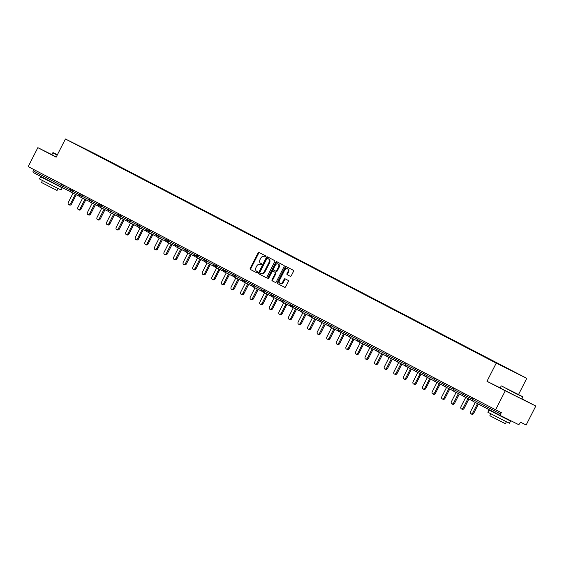 <?xml version="1.0" encoding="UTF-8"?>
<svg xmlns="http://www.w3.org/2000/svg" width="564" height="564" viewBox="0 0 564 564"><rect width="100%" height="100%" fill="white"/><g stroke="black" fill="none" stroke-linecap="round" stroke-linejoin="round"><path stroke-width="0.85" d="M265.573 256.62A0.67 0.472 -63.5 0 0 265.454 255.802L259.052 252.475A0.952 0.677 -63.5 0 0 258.016 253.01L250.219 268.309A0.952 0.677 -63.5 0 0 250.388 269.472L256.789 272.8A0.67 0.472 -63.5 0 0 257.396 271.608L256.571 271.178A3.053 2.171 -63.5 0 1 256.028 267.456L256.676 266.18A3.053 2.171 -63.5 0 1 259.969 264.453A3.053 2.171 -63.5 0 1 259.99 264.467L260.822 264.897A0.67 0.472 -63.5 0 0 261.428 263.705L260.596 263.275A3.053 2.171 -63.5 0 1 260.053 259.553L260.702 258.277A3.053 2.171 -63.5 0 1 263.994 256.549A3.053 2.171 -63.5 0 1 264.015 256.564L264.847 256.994A0.67 0.472 -63.5 0 0 265.573 256.62M290.256 276.282A0.952 0.677 -63.5 0 0 291.292 275.747L293.477 271.453A0.952 0.677 -63.5 0 0 293.308 270.29L286.195 266.596A0.952 0.677 -63.5 0 0 285.158 267.132L277.368 282.43A0.952 0.677 -63.5 0 0 277.537 283.593L284.644 287.287A0.952 0.677 -63.5 0 0 285.68 286.752L288.324 281.57A0.952 0.677 -63.5 0 0 288.155 280.407L285.109 278.82A0.952 0.677 -63.5 0 0 284.073 279.356L282.768 281.929A2.552 1.819 -63.5 0 1 280.012 283.375A2.552 1.819 -63.5 0 1 279.54 280.252L284.672 270.184A2.552 1.819 -63.5 0 1 287.421 268.739A2.552 1.819 -63.5 0 1 287.894 271.862L287.041 273.54A0.952 0.677 -63.5 0 0 287.21 274.703L290.27 276.289M486.972 381.299L505.266 390.817L495.608 409.781L28.2 166.62L37.858 147.662L56.153 157.18L65.417 138.998L496.242 363.117L486.972 381.299L500.226 387.912M274.738 261.71A0.952 0.677 -63.5 0 0 274.569 260.547L267.456 256.846A0.952 0.677 -63.5 0 0 266.419 257.381L258.629 272.68A0.952 0.677 -63.5 0 0 258.798 273.843L265.905 277.537A0.952 0.677 -63.5 0 0 266.941 277.002L274.738 261.71M276.825 261.717L283.939 265.418A0.952 0.677 -63.5 0 1 284.108 266.582L276.311 281.88A0.952 0.677 -63.5 0 1 275.281 282.416A0.952 0.677 -63.5 0 0 275.281 282.416L272.236 280.83A0.952 0.677 -63.5 0 1 272.067 279.666L275.225 273.462A0.952 0.677 -63.5 0 0 275.056 272.299L273.039 271.249A0.952 0.677 -63.5 0 0 272.003 271.785L268.711 278.249A0.67 0.472 -63.5 0 1 267.865 277.805L275.789 262.253A0.952 0.677 -63.5 0 1 276.818 261.717A0.952 0.677 -63.5 0 0 276.818 261.717M518.542 394.497L526.769 378.345L496.242 363.117M526.769 378.345L95.95 154.219L65.417 138.998M499.782 364.513L97.163 155.297M97.565 155.269L106.737 160.282M107.146 160.254L116.318 165.266M116.72 165.238L125.892 170.243M126.301 170.215L135.473 175.228M135.875 175.2L145.047 180.212M145.449 180.184L154.621 185.189M155.029 185.161L164.202 190.174M164.603 190.146L173.775 195.158M174.177 195.13L183.349 200.135M183.758 200.107L192.93 205.12M193.332 205.092L202.504 210.097M202.913 210.076L212.078 215.081M212.487 215.053L221.659 220.066M222.061 220.038L231.233 225.043M231.642 225.022L240.814 230.027M241.216 229.999L250.388 235.012M250.79 234.984L259.962 239.989M260.371 239.968L269.543 244.973M269.944 244.945L279.117 249.958M279.518 249.93L288.69 254.935M289.099 254.914L298.271 259.919M298.673 259.891L307.845 264.904M308.254 264.876L317.426 269.881M317.828 269.86L327 274.865M327.402 274.837L336.574 279.85M336.983 279.822L346.155 284.827M346.557 284.806L355.729 289.811M356.131 289.783L365.303 294.796M365.712 294.768L374.884 299.773M375.286 299.752L384.458 304.757M384.867 304.729L394.032 309.742M394.44 309.714L403.612 314.719M404.014 314.691L413.186 319.703M413.595 319.675L422.767 324.688M423.169 324.66L432.341 329.665M432.743 329.637L441.915 334.649M442.324 334.621L451.496 339.634M451.898 339.606L461.07 344.611M461.472 344.583L470.644 349.595M471.053 349.567L480.225 354.58M480.627 354.552L489.799 359.557M490.208 359.529L499.598 364.422M33.861 169.567L33.206 170.857L61.011 185.323L61.666 184.033M61.243 187.065L33.459 172.612A1.459 1.022 -62.5 0 1 33.445 172.605A1.459 1.022 -62.5 0 1 33.206 170.857M51.853 154.642L37.858 147.662M505.266 390.817L535.8 406.045L526.141 425.002L520.431 422.154L519.726 423.543A1.459 1.022 117.5 0 1 518.147 424.382L500.867 415.767A1.459 1.022 117.5 0 0 500.867 415.767A1.459 1.022 117.5 0 1 500.613 414.011L501.318 412.629L495.608 409.781M535.8 406.045L521.926 398.826M264.932 257.022L264.629 256.867A3.053 2.171 -63.5 0 0 264.608 256.853A3.053 2.171 -63.5 0 0 264.579 256.839M259.969 264.453L260.575 264.756A3.053 2.171 -63.5 0 0 260.554 264.749A3.053 2.171 -63.5 0 1 260.603 264.77L260.906 264.925M259.56 252.735A0.952 0.677 -63.5 0 0 258.629 253.314L250.832 268.612A0.952 0.677 -63.5 0 0 251.001 269.775L256.874 272.828M267.971 257.113A0.952 0.677 -63.5 0 0 267.033 257.685L259.236 272.983A0.952 0.677 -63.5 0 0 259.405 274.146L266.004 277.58M267.512 258.382A0.67 0.472 -63.5 0 0 266.786 258.756L259.948 272.179A0.67 0.472 -63.5 0 0 260.067 272.997L260.942 273.448A3.053 2.171 -63.5 0 0 260.963 273.462A3.053 2.171 -63.5 0 0 264.255 271.735L268.929 262.556A3.053 2.171 -63.5 0 0 268.386 258.834L268.126 258.686A0.67 0.472 -63.5 0 0 268.111 258.679L267.505 258.375M260.984 273.477L261.548 273.759A3.053 2.171 -63.5 0 0 261.576 273.766A3.053 2.171 -63.5 0 0 264.861 272.038L264.255 271.735M268.126 258.686L269 259.137A3.053 2.171 -63.5 0 1 269.543 262.859L264.861 272.038M275.373 282.451L272.236 280.83M273.632 271.545A0.952 0.677 -63.5 0 1 273.639 271.552A0.952 0.677 -63.5 0 0 273.639 271.552L275.669 272.609A0.952 0.677 -63.5 0 1 275.838 273.773L272.673 279.977A0.952 0.677 -63.5 0 0 272.842 281.14M277.34 261.985A0.952 0.677 -63.5 0 0 276.402 262.563L268.478 278.115A0.67 0.472 -63.5 0 0 268.386 278.595M278.503 267.026A2.552 1.819 -63.5 0 0 278.031 263.903A2.552 1.819 -63.5 0 0 275.281 265.348L273.477 268.901A0.952 0.677 -63.5 0 0 273.646 270.064L275.662 271.115A0.952 0.677 -63.5 0 0 276.698 270.572L278.503 267.026L279.117 267.329A2.552 1.819 -63.5 0 0 278.644 264.213L278.031 263.903M275.676 271.122L276.275 271.418A0.952 0.677 -63.5 0 0 277.305 270.882L276.698 270.572M279.117 267.329L277.305 270.882M287.421 268.739L288.035 269.042A2.552 1.819 -63.5 0 1 288.507 272.165L287.654 273.843A0.952 0.677 -63.5 0 0 287.823 275.006L290.354 276.325M280.012 283.375L280.625 283.678A2.552 1.819 -63.5 0 0 283.375 282.233L282.768 281.929M285.624 279.088A0.952 0.677 -63.5 0 0 284.686 279.666L283.375 282.233M286.709 266.857A0.952 0.677 -63.5 0 0 285.772 267.435L277.974 282.733A0.952 0.677 -63.5 0 0 278.144 283.896L284.742 287.33M70.634 203.548L71.543 204.006A1.798 1.283 116.5 0 1 69.612 205.021L68.695 204.563A1.798 1.283 -63.5 0 0 70.634 203.548L75.343 194.305M73.052 193.163L68.357 202.363A1.798 1.283 -63.5 0 0 68.695 204.563M71.543 204.006L76.26 194.756M80.208 208.532L81.124 208.983A1.798 1.283 116.5 0 1 79.186 210.005L78.269 209.547A1.798 1.283 -63.5 0 0 80.208 208.532L84.917 199.282M82.626 198.14L77.938 207.348A1.798 1.283 -63.5 0 0 78.269 209.547M81.124 208.983L85.834 199.741M89.782 213.509L90.698 213.968A1.798 1.283 116.5 0 1 88.76 214.983L87.843 214.531A1.798 1.283 -63.5 0 0 89.782 213.509L94.491 204.267M92.2 203.125L87.512 212.332A1.798 1.283 -63.5 0 0 87.843 214.531M90.698 213.968L95.408 204.725M99.363 218.494L100.279 218.952A1.798 1.283 116.5 0 1 98.34 219.967L97.424 219.509A1.798 1.283 -63.5 0 0 99.363 218.494L104.072 209.251M101.781 208.109L97.086 217.309A1.798 1.283 -63.5 0 0 97.424 219.509M100.279 218.952L104.989 209.702M108.937 223.478L109.853 223.929A1.798 1.283 116.5 0 1 107.914 224.951L106.998 224.493A1.798 1.283 -63.5 0 0 108.937 223.478L113.646 214.228M111.355 213.086L106.666 222.294A1.798 1.283 -63.5 0 0 106.998 224.493M109.853 223.929L114.562 214.687M118.51 228.455L119.427 228.913A1.798 1.283 116.5 0 1 117.488 229.929L116.572 229.477A1.798 1.283 -63.5 0 0 118.51 228.455L123.22 219.213M120.929 218.071L116.24 227.278A1.798 1.283 -63.5 0 0 116.572 229.477M119.427 228.913L124.136 219.671M57.401 154.733L53.185 152.675L57.324 154.881M57.19 155.142L52.79 152.802L51.817 154.705L56.224 157.046M57.324 185.225L62.216 187.819L61.116 189.983L54.426 186.677L39.466 178.95L40.573 176.786L45.543 179.225M62.216 187.819L40.573 176.786M58.05 188.503L57.07 190.428L52.255 188.052L41.482 182.489L42.462 180.558M57.401 185.07L47.242 180.233L45.508 179.303L45.677 178.964M504.674 387.602L522.687 396.696L504.674 387.602M522.687 396.696L516.123 393.792L501.558 385.931M508.397 389.456L517.407 394.01L508.397 389.456M505.696 418.481L510.589 421.075L509.489 423.24L502.799 419.94L487.846 412.206L488.946 410.042L493.923 412.481M510.589 421.075L488.946 410.042M506.43 421.759L505.443 423.684L500.628 421.308L489.862 415.746L490.842 413.821M522.814 397.091L521.841 398.995L515.151 395.695L500.197 387.969L501.163 386.058M505.823 418.241L505.654 418.558L502.016 416.761L493.881 412.559L494.05 412.228M128.091 233.44L129.008 233.898A1.798 1.283 116.5 0 1 127.069 234.913L126.153 234.455A1.798 1.283 -63.5 0 0 128.091 233.44L132.801 224.197M130.51 223.055L125.821 232.255A1.798 1.283 -63.5 0 0 126.153 234.455M129.008 233.898L133.717 224.648M137.665 238.424L138.582 238.875A1.798 1.283 116.5 0 1 136.643 239.897L135.727 239.439A1.798 1.283 -63.5 0 0 137.665 238.424L142.375 229.174M140.083 228.032L135.395 237.24A1.798 1.283 -63.5 0 0 135.727 239.439M138.582 238.875L143.291 229.633M147.239 243.401L148.156 243.859A1.798 1.283 116.5 0 1 146.217 244.875L145.308 244.423A1.798 1.283 -63.5 0 0 147.239 243.401L151.956 234.159M149.664 233.017L144.969 242.224A1.798 1.283 -63.5 0 0 145.308 244.423M148.156 243.859L152.872 234.617M156.82 248.386L157.737 248.844A1.798 1.283 116.5 0 1 155.798 249.859L154.881 249.401A1.798 1.283 -63.5 0 0 156.82 248.386L161.53 239.143M159.238 237.994L154.55 247.201A1.798 1.283 -63.5 0 0 154.881 249.401M157.737 248.844L162.446 239.594M166.394 253.363L167.311 253.821A1.798 1.283 116.5 0 1 165.372 254.843L164.455 254.385A1.798 1.283 -63.5 0 0 166.394 253.363L171.103 244.12M168.812 242.978L164.124 252.186A1.798 1.283 -63.5 0 0 164.455 254.385M167.311 253.821L172.02 244.579M175.975 258.347L176.885 258.805A1.798 1.283 116.5 0 1 174.953 259.821L174.036 259.369A1.798 1.283 -63.5 0 0 175.975 258.347L180.684 249.105M178.393 247.963L173.698 257.17A1.798 1.283 -63.5 0 0 174.036 259.369M176.885 258.805L181.601 249.563M185.549 263.332L186.465 263.79A1.798 1.283 116.5 0 1 184.527 264.805L183.61 264.347A1.798 1.283 -63.5 0 0 185.549 263.332L190.258 254.089M187.967 252.94L183.279 262.147A1.798 1.283 -63.5 0 0 183.61 264.347M186.465 263.79L191.175 254.54M195.123 268.309L196.039 268.767A1.798 1.283 116.5 0 1 194.101 269.789L193.184 269.331A1.798 1.283 -63.5 0 0 195.123 268.309L199.832 259.066M197.541 257.924L192.853 267.132A1.798 1.283 -63.5 0 0 193.184 269.331M196.039 268.767L200.749 259.525M204.704 273.293L205.62 273.751A1.798 1.283 116.5 0 1 203.682 274.767L202.765 274.315A1.798 1.283 -63.5 0 0 204.704 273.293L209.413 264.051M207.122 262.909L202.427 272.116A1.798 1.283 -63.5 0 0 202.765 274.315M205.62 273.751L210.33 264.509M214.278 278.278L215.194 278.736A1.798 1.283 116.5 0 1 213.255 279.751L212.339 279.293A1.798 1.283 -63.5 0 0 214.278 278.278L218.987 269.028M216.696 267.886L212.008 277.093A1.798 1.283 -63.5 0 0 212.339 279.293M215.194 278.736L219.904 269.486M223.852 283.255L224.768 283.713A1.798 1.283 116.5 0 1 222.829 284.735L221.92 284.277A1.798 1.283 -63.5 0 0 223.852 283.255L228.568 274.012M226.277 272.87L221.582 282.078A1.798 1.283 -63.5 0 0 221.92 284.277M224.768 283.713L229.477 274.471M233.433 288.239L234.349 288.697A1.798 1.283 116.5 0 1 232.41 289.713L231.494 289.254A1.798 1.283 -63.5 0 0 233.433 288.239L238.142 278.997M235.851 277.855L231.162 287.055A1.798 1.283 -63.5 0 0 231.494 289.254M234.349 288.697L239.058 279.455M243.006 293.224L243.923 293.682A1.798 1.283 116.5 0 1 241.984 294.697L241.068 294.239A1.798 1.283 -63.5 0 0 243.006 293.224L247.716 283.974M245.425 282.832L240.736 292.039A1.798 1.283 -63.5 0 0 241.068 294.239M243.923 293.682L248.632 284.432M252.587 298.201L253.497 298.659A1.798 1.283 116.5 0 1 251.565 299.681L250.649 299.223A1.798 1.283 -63.5 0 0 252.587 298.201L257.297 288.958M255.006 287.816L250.31 297.024A1.798 1.283 -63.5 0 0 250.649 299.223M253.497 298.659L258.213 289.417M262.161 303.185L263.078 303.643A1.798 1.283 116.5 0 1 261.139 304.659L260.223 304.2A1.798 1.283 -63.5 0 0 262.161 303.185L266.871 293.943M264.579 292.801L259.891 302.001A1.798 1.283 -63.5 0 0 260.223 304.2M263.078 303.643L267.787 294.401M271.735 308.17L272.652 308.628A1.798 1.283 116.5 0 1 270.713 309.643L269.796 309.185A1.798 1.283 -63.5 0 0 271.735 308.17L276.445 298.92M274.153 297.778L269.465 306.985A1.798 1.283 -63.5 0 0 269.796 309.185M272.652 308.628L277.361 299.378M281.316 313.147L282.233 313.605A1.798 1.283 116.5 0 1 280.294 314.627L279.377 314.169A1.798 1.283 -63.5 0 0 281.316 313.147L286.026 303.904M283.734 302.762L279.039 311.97A1.798 1.283 -63.5 0 0 279.377 314.169M282.233 313.605L286.942 304.363M290.89 318.131L291.807 318.589A1.798 1.283 116.5 0 1 289.868 319.605L288.951 319.146A1.798 1.283 -63.5 0 0 290.89 318.131L295.599 308.889M293.308 307.747L288.62 316.947A1.798 1.283 -63.5 0 0 288.951 319.146M291.807 318.589L296.516 309.347M300.464 323.116L301.38 323.567A1.798 1.283 116.5 0 1 299.442 324.589L298.525 324.131A1.798 1.283 -63.5 0 0 300.464 323.116L305.173 313.866M302.882 312.724L298.194 321.931A1.798 1.283 -63.5 0 0 298.525 324.131M301.38 323.567L306.09 314.324M310.045 328.093L310.961 328.551A1.798 1.283 116.5 0 1 309.023 329.573L308.106 329.115A1.798 1.283 -63.5 0 0 310.045 328.093L314.754 318.85M312.463 317.708L307.775 326.916A1.798 1.283 -63.5 0 0 308.106 329.115M310.961 328.551L315.671 319.309M319.619 333.077L320.535 333.536A1.798 1.283 116.5 0 1 318.597 334.551L317.68 334.092A1.798 1.283 -63.5 0 0 319.619 333.077L324.328 323.835M322.037 322.693L317.349 331.893A1.798 1.283 -63.5 0 0 317.68 334.092M320.535 333.536L325.245 324.293M329.193 338.062L330.109 338.513A1.798 1.283 116.5 0 1 328.178 339.535L327.261 339.077A1.798 1.283 -63.5 0 0 329.193 338.062L333.909 328.812M331.618 327.67L326.923 336.877A1.798 1.283 -63.5 0 0 327.261 339.077M330.109 338.513L334.826 329.27M338.774 343.039L339.69 343.497A1.798 1.283 116.5 0 1 337.751 344.519L336.835 344.061A1.798 1.283 -63.5 0 0 338.774 343.039L343.483 333.796M341.192 332.654L336.504 341.862A1.798 1.283 -63.5 0 0 336.835 344.061M339.69 343.497L344.4 334.255M348.348 348.023L349.264 348.481A1.798 1.283 116.5 0 1 347.325 349.497L346.409 349.038A1.798 1.283 -63.5 0 0 348.348 348.023L353.057 338.781M350.766 337.639L346.077 346.839A1.798 1.283 -63.5 0 0 346.409 349.038M349.264 348.481L353.973 339.232M357.928 353.008L358.838 353.459A1.798 1.283 116.5 0 1 356.906 354.481L355.99 354.023A1.798 1.283 -63.5 0 0 357.928 353.008L362.638 343.758M360.347 342.616L355.651 351.823A1.798 1.283 -63.5 0 0 355.99 354.023M358.838 353.459L363.554 344.216M367.502 357.985L368.419 358.443A1.798 1.283 116.5 0 1 366.48 359.465L365.564 359.007A1.798 1.283 -63.5 0 0 367.502 357.985L372.212 348.742M369.921 347.6L365.232 356.808A1.798 1.283 -63.5 0 0 365.564 359.007M368.419 358.443L373.128 349.201M377.076 362.969L377.993 363.427A1.798 1.283 116.5 0 1 376.054 364.443L375.138 363.984A1.798 1.283 -63.5 0 0 377.076 362.969L381.786 353.727M379.494 352.585L374.806 361.785A1.798 1.283 -63.5 0 0 375.138 363.984M377.993 363.427L382.702 354.178M386.657 367.954L387.574 368.405A1.798 1.283 116.5 0 1 385.635 369.427L384.719 368.969A1.798 1.283 -63.5 0 0 386.657 367.954L391.367 358.704M389.075 357.562L384.38 366.769A1.798 1.283 -63.5 0 0 384.719 368.969M387.574 368.405L392.283 359.162M396.231 372.931L397.148 373.389A1.798 1.283 116.5 0 1 395.209 374.404L394.292 373.953A1.798 1.283 -63.5 0 0 396.231 372.931L400.941 363.688M398.649 362.546L393.961 371.754A1.798 1.283 -63.5 0 0 394.292 373.953M397.148 373.389L401.857 364.147M405.805 377.915L406.722 378.374A1.798 1.283 116.5 0 1 404.783 379.389L403.873 378.93A1.798 1.283 -63.5 0 0 405.805 377.915L410.521 368.673M408.23 367.531L403.535 376.731A1.798 1.283 -63.5 0 0 403.873 378.93M406.722 378.374L411.431 369.124M415.386 382.9L416.302 383.351A1.798 1.283 116.5 0 1 414.364 384.373L413.447 383.915A1.798 1.283 -63.5 0 0 415.386 382.9L420.095 373.65M417.804 372.508L413.116 381.715A1.798 1.283 -63.5 0 0 413.447 383.915M416.302 383.351L421.012 374.108M424.96 387.877L425.876 388.335A1.798 1.283 116.5 0 1 423.938 389.35L423.021 388.899A1.798 1.283 -63.5 0 0 424.96 387.877L429.669 378.634M427.378 377.492L422.69 386.7A1.798 1.283 -63.5 0 0 423.021 388.899M425.876 388.335L430.586 379.093M434.541 392.861L435.45 393.319A1.798 1.283 116.5 0 1 433.519 394.335L432.602 393.876A1.798 1.283 -63.5 0 0 434.541 392.861L439.25 383.619M436.959 382.477L432.264 391.677A1.798 1.283 -63.5 0 0 432.602 393.876M435.45 393.319L440.167 384.07M444.115 397.846L445.031 398.297A1.798 1.283 116.5 0 1 443.092 399.319L442.176 398.861A1.798 1.283 -63.5 0 0 444.115 397.846L448.824 388.596M446.533 387.454L441.845 396.661A1.798 1.283 -63.5 0 0 442.176 398.861M445.031 398.297L449.741 389.054M453.689 402.823L454.605 403.281A1.798 1.283 116.5 0 1 452.666 404.296L451.75 403.845A1.798 1.283 -63.5 0 0 453.689 402.823L458.398 393.58M456.107 392.438L451.419 401.646A1.798 1.283 -63.5 0 0 451.75 403.845M454.605 403.281L459.315 394.039M463.27 407.807L464.186 408.265A1.798 1.283 116.5 0 1 462.247 409.281L461.331 408.822A1.798 1.283 -63.5 0 0 463.27 407.807L467.979 398.565M465.688 397.423L460.992 406.623A1.798 1.283 -63.5 0 0 461.331 408.822M464.186 408.265L468.895 399.016M472.844 412.792L473.76 413.243A1.798 1.283 116.5 0 1 471.821 414.265L470.905 413.807A1.798 1.283 -63.5 0 0 472.844 412.792L477.518 403.62M475.24 402.442L470.573 411.607A1.798 1.283 -63.5 0 0 470.905 413.807M473.76 413.243L478.42 404.092M33.445 172.605L61.257 187.072A1.459 1.036 -63.5 0 0 61.279 187.086A1.459 1.022 -62.5 0 1 61.257 187.072L70.303 191.584L61.293 187.086M63.499 184.985L62.851 186.261A1.459 1.036 -63.5 0 1 61.279 187.086A1.459 1.459 0 0 0 61.279 187.086A1.459 1.022 -62.5 0 1 61.011 185.323L70.274 189.962M500.846 415.76L473.055 401.3A1.459 1.022 117.5 0 0 473.055 401.3L500.853 415.76M473.457 398.254L472.801 399.545L500.613 414.011M472.801 399.545A1.459 1.022 117.5 0 0 473.048 401.293A1.459 1.459 0 0 1 472.421 399.34L472.801 399.545M73.073 189.969L72.425 191.238L70.204 190.096A1.459 1.459 0 0 0 70.852 192.063A1.459 1.036 -63.5 0 0 72.425 191.238L79.855 194.94M82.647 194.947L81.999 196.223L89.429 199.924M92.228 199.931L91.579 201.207L99.003 204.908M101.802 204.915L101.153 206.184L108.584 209.886M111.383 209.893L110.734 211.169L118.158 214.87M120.957 214.877L120.308 216.146L127.732 219.854M130.531 219.861L129.882 221.13L137.313 224.832M140.112 224.839L139.463 226.115L146.887 229.816M149.686 229.823L149.037 231.092L156.468 234.8M159.26 234.807L158.611 236.076L166.042 239.778M168.84 239.785L168.192 241.061L175.615 244.762M178.414 244.769L177.766 246.038L185.196 249.746M187.988 249.753L187.347 251.022L194.77 254.724M197.569 254.731L196.921 256.007L204.344 259.708M207.143 259.715L206.494 260.984L213.925 264.692M216.724 264.699L216.075 265.968L223.499 269.67M226.298 269.677L225.649 270.953L233.08 274.654M235.872 274.661L235.223 275.93L242.654 279.638M245.453 279.645L244.804 280.914L252.228 284.616M255.027 284.623L254.378 285.899L261.809 289.6M264.601 289.607L263.952 290.876L271.383 294.584M274.182 294.591L273.533 295.86L280.957 299.562M283.755 299.569L283.107 300.845L290.538 304.546M293.336 304.553L292.688 305.822L300.111 309.53M302.91 309.537L302.262 310.806L309.685 314.508M312.484 314.515L311.836 315.791L319.266 319.492M322.065 319.499L321.417 320.768L328.84 324.476M331.639 324.483L330.99 325.752L338.421 329.454M341.213 329.461L340.564 330.737L347.995 334.438M350.794 334.445L350.145 335.714L357.569 339.422M360.368 339.429L359.719 340.698L367.15 344.4M369.942 344.407L369.3 345.683L376.724 349.384M379.523 349.391L378.874 350.66L386.298 354.368M389.097 354.375L388.448 355.644L395.879 359.346M398.677 359.353L398.029 360.629L405.453 364.33M408.251 364.337L407.603 365.606L415.034 369.314M417.825 369.314L417.177 370.59L424.607 374.292M427.406 374.299L426.758 375.575L434.181 379.276M436.98 379.283L436.332 380.552L443.762 384.26M446.554 384.26L445.912 385.536L453.336 389.238M456.135 389.245L455.486 390.521L462.91 394.222M465.709 394.229L465.06 395.498L472.491 399.206M70.845 192.056A1.459 1.036 -63.5 0 0 70.852 192.063L79.876 196.561M80.166 195.285L79.785 195.081A1.459 1.459 0 0 0 80.405 197.033A1.459 1.036 -63.5 0 0 80.433 197.047A1.459 1.036 -63.5 0 0 81.999 196.223L80.166 195.285M89.739 200.269L89.359 200.065A1.459 1.459 0 0 0 89.986 202.018A1.459 1.036 -63.5 0 0 90.007 202.032A1.459 1.036 -63.5 0 0 91.579 201.207L89.739 200.269M99.32 205.247L98.933 205.042A1.459 1.459 0 0 0 99.581 207.009A1.459 1.036 -63.5 0 0 101.153 206.184L99.32 205.247M99.574 207.002A1.459 1.036 -63.5 0 0 99.581 207.009L108.605 211.507M108.894 210.231L108.514 210.027A1.459 1.459 0 0 0 109.141 211.979A1.459 1.036 -63.5 0 0 109.162 211.993A1.459 1.036 -63.5 0 0 110.734 211.169L108.894 210.231M118.468 215.215L118.087 215.011A1.459 1.459 0 0 0 118.715 216.964A1.459 1.036 -63.5 0 0 118.736 216.978A1.459 1.036 -63.5 0 0 120.308 216.146L118.468 215.215M128.049 220.193L127.668 219.988A1.459 1.459 0 0 0 128.31 221.955A1.459 1.036 -63.5 0 0 129.882 221.13L128.049 220.193M128.303 221.948A1.459 1.036 -63.5 0 0 128.31 221.955L137.334 226.453M137.623 225.177L137.242 224.973A1.459 1.459 0 0 0 137.87 226.925A1.459 1.036 -63.5 0 0 137.891 226.939A1.459 1.036 -63.5 0 0 139.463 226.115L137.623 225.177M147.204 230.161L146.816 229.957A1.459 1.459 0 0 0 147.444 231.91A1.459 1.036 -63.5 0 0 147.465 231.924A1.459 1.036 -63.5 0 0 149.037 231.092L147.204 230.161M156.778 235.139L156.397 234.934A1.459 1.459 0 0 0 157.046 236.901A1.459 1.036 -63.5 0 0 158.611 236.076L156.778 235.139M157.032 236.894A1.459 1.036 -63.5 0 0 157.046 236.901L166.063 241.399M166.352 240.123L165.971 239.919A1.459 1.459 0 0 0 166.599 241.871A1.459 1.036 -63.5 0 0 166.62 241.886A1.459 1.036 -63.5 0 0 168.192 241.061L166.352 240.123M175.933 245.107L175.545 244.903A1.459 1.459 0 0 0 176.172 246.856A1.459 1.036 -63.5 0 0 176.194 246.87A1.459 1.036 -63.5 0 0 177.766 246.038L175.933 245.107M185.507 250.085L185.126 249.88A1.459 1.459 0 0 0 185.753 251.84A1.459 1.036 -63.5 0 0 185.775 251.847A1.459 1.036 -63.5 0 0 187.347 251.022L185.507 250.085M195.081 255.069L194.7 254.865A1.459 1.459 0 0 0 195.327 256.817A1.459 1.036 -63.5 0 0 195.348 256.832A1.459 1.036 -63.5 0 0 196.921 256.007L195.081 255.069M204.661 260.053L204.274 259.849A1.459 1.459 0 0 0 204.901 261.802A1.459 1.036 -63.5 0 0 204.922 261.816A1.459 1.036 -63.5 0 0 206.494 260.984L204.661 260.053M214.235 265.031L213.855 264.826A1.459 1.459 0 0 0 214.482 266.786A1.459 1.036 -63.5 0 0 214.503 266.793A1.459 1.036 -63.5 0 0 216.075 265.968L214.235 265.031M223.809 270.015L223.429 269.811A1.459 1.459 0 0 0 224.077 271.777A1.459 1.036 -63.5 0 0 224.077 271.777A1.459 1.036 -63.5 0 0 225.649 270.953L223.809 270.015M233.39 274.999L233.01 274.795A1.459 1.459 0 0 0 233.63 276.748A1.459 1.036 -63.5 0 0 233.658 276.755A1.459 1.036 -63.5 0 0 235.223 275.93L233.39 274.999M242.964 279.977L242.583 279.772A1.459 1.459 0 0 0 243.211 281.732A1.459 1.036 -63.5 0 0 243.232 281.739A1.459 1.036 -63.5 0 0 244.804 280.914L242.964 279.977M252.545 284.961L252.157 284.757A1.459 1.459 0 0 0 252.806 286.724A1.459 1.036 -63.5 0 0 252.806 286.724A1.459 1.036 -63.5 0 0 254.378 285.899L252.545 284.961M262.119 289.945L261.738 289.741A1.459 1.459 0 0 0 262.359 291.694A1.459 1.036 -63.5 0 0 262.387 291.701A1.459 1.036 -63.5 0 0 263.952 290.876L262.119 289.945M271.693 294.923L271.312 294.718A1.459 1.459 0 0 0 271.94 296.678A1.459 1.036 -63.5 0 0 271.961 296.685A1.459 1.036 -63.5 0 0 273.533 295.86L271.693 294.923M281.274 299.907L280.886 299.703A1.459 1.459 0 0 0 281.535 301.669A1.459 1.036 -63.5 0 0 281.535 301.669A1.459 1.036 -63.5 0 0 283.107 300.845L281.274 299.907M290.848 304.891L290.467 304.687A1.459 1.459 0 0 0 291.094 306.64A1.459 1.036 -63.5 0 0 291.116 306.647A1.459 1.036 -63.5 0 0 292.688 305.822L290.848 304.891M300.422 309.869L300.041 309.664A1.459 1.459 0 0 0 300.668 311.617A1.459 1.036 -63.5 0 0 300.69 311.631A1.459 1.036 -63.5 0 0 302.262 310.806L300.422 309.869M310.003 314.853L309.622 314.649A1.459 1.459 0 0 0 310.263 316.615A1.459 1.036 -63.5 0 0 310.263 316.615A1.459 1.036 -63.5 0 0 311.836 315.791L310.003 314.853M319.577 319.837L319.196 319.633A1.459 1.459 0 0 0 319.823 321.586A1.459 1.036 -63.5 0 0 319.844 321.593A1.459 1.036 -63.5 0 0 321.417 320.768L319.577 319.837M329.157 324.815L328.77 324.61A1.459 1.459 0 0 0 329.397 326.563A1.459 1.036 -63.5 0 0 329.418 326.577A1.459 1.036 -63.5 0 0 330.99 325.752L329.157 324.815M338.731 329.799L338.351 329.595A1.459 1.459 0 0 0 338.999 331.561A1.459 1.036 -63.5 0 0 338.999 331.561A1.459 1.036 -63.5 0 0 340.564 330.737L338.731 329.799M348.305 334.783L347.925 334.572A1.459 1.459 0 0 0 348.552 336.532A1.459 1.036 -63.5 0 0 348.573 336.539A1.459 1.036 -63.5 0 0 350.145 335.714L348.305 334.783M357.886 339.761L357.498 339.556A1.459 1.459 0 0 0 358.126 341.509A1.459 1.036 -63.5 0 0 358.147 341.523A1.459 1.036 -63.5 0 0 359.719 340.698L357.886 339.761M367.46 344.745L367.079 344.541A1.459 1.459 0 0 0 367.728 346.507A1.459 1.036 -63.5 0 0 367.728 346.507A1.459 1.036 -63.5 0 0 369.3 345.683L367.46 344.745M377.034 349.729L376.653 349.518A1.459 1.459 0 0 0 377.281 351.478A1.459 1.036 -63.5 0 0 377.302 351.485A1.459 1.036 -63.5 0 0 378.874 350.66L377.034 349.729M386.615 354.707L386.227 354.502A1.459 1.459 0 0 0 386.855 356.455A1.459 1.036 -63.5 0 0 386.876 356.469A1.459 1.036 -63.5 0 0 388.448 355.644L386.615 354.707M396.189 359.691L395.808 359.487A1.459 1.459 0 0 0 396.457 361.454A1.459 1.036 -63.5 0 0 396.457 361.454A1.459 1.036 -63.5 0 0 398.029 360.629L396.189 359.691M405.763 364.675L405.382 364.464A1.459 1.459 0 0 0 406.009 366.424A1.459 1.036 -63.5 0 0 406.031 366.431A1.459 1.036 -63.5 0 0 407.603 365.606L405.763 364.675M415.344 369.653L414.963 369.448A1.459 1.459 0 0 0 415.583 371.401A1.459 1.036 -63.5 0 0 415.612 371.415A1.459 1.036 -63.5 0 0 417.177 370.59L415.344 369.653M424.918 374.637L424.537 374.433A1.459 1.459 0 0 0 425.185 376.399A1.459 1.036 -63.5 0 0 425.185 376.399A1.459 1.036 -63.5 0 0 426.758 375.575L424.918 374.637M434.499 379.621L434.111 379.41A1.459 1.459 0 0 0 434.738 381.37A1.459 1.036 -63.5 0 0 434.759 381.377A1.459 1.036 -63.5 0 0 436.332 380.552L434.499 379.621M444.072 384.599L443.692 384.394A1.459 1.459 0 0 0 444.312 386.347A1.459 1.036 -63.5 0 0 444.34 386.361A1.459 1.036 -63.5 0 0 445.912 385.536L444.072 384.599M453.646 389.583L453.266 389.379A1.459 1.459 0 0 0 453.914 391.346A1.459 1.036 -63.5 0 0 453.914 391.346A1.459 1.036 -63.5 0 0 455.486 390.521L453.646 389.583M463.227 394.56L462.84 394.356A1.459 1.459 0 0 0 463.467 396.316A1.459 1.036 -63.5 0 0 463.488 396.323A1.459 1.036 -63.5 0 0 465.06 395.498L463.227 394.56M260.603 264.77L259.99 264.467M251.001 269.775L250.388 269.472M250.832 268.612L250.219 268.309M258.629 253.314L258.016 253.01M259.405 274.146L258.798 273.843M259.236 272.983L258.629 272.68M267.033 257.685L266.419 257.381M269.543 262.859L268.929 262.556M269 259.137L268.386 258.834M272.673 279.977L272.067 279.666M275.838 273.773L275.225 273.462M275.669 272.609L275.056 272.299M268.478 278.115L267.865 277.805M276.402 262.563L275.789 262.253M287.823 275.006L287.21 274.703M287.654 273.843L287.041 273.54M288.507 272.165L287.894 271.862M284.686 279.666L284.073 279.356M278.144 283.896L277.537 283.593M277.974 282.733L277.368 282.43M285.772 267.435L285.158 267.132M70.86 188.813L70.204 190.096M80.433 193.797L79.785 195.081M89.45 201.545L80.433 197.047A1.459 1.459 0 0 1 80.405 197.033M90.014 198.782L89.359 200.065M99.031 206.53L90.007 202.032A1.459 1.459 0 0 0 90.007 202.032M99.588 203.759L98.933 205.042M109.162 208.743L108.514 210.027M118.186 216.491L109.162 211.993A1.459 1.459 0 0 1 109.141 211.979M118.743 213.728L118.087 215.011M127.76 221.476L118.736 216.978A1.459 1.459 0 0 0 118.736 216.978M128.317 218.705L127.668 219.988M137.898 223.689L137.242 224.973M146.915 231.437L137.891 226.939A1.459 1.459 0 0 1 137.87 226.925M147.472 228.674L146.816 229.957M156.489 236.422L147.465 231.924A1.459 1.459 0 0 0 147.465 231.924M157.046 233.651L156.397 234.934M166.627 238.635L165.971 239.919M175.644 246.383L166.62 241.886A1.459 1.459 0 0 1 166.599 241.871M176.201 243.62L175.545 244.903M185.218 251.368L176.194 246.87A1.459 1.459 0 0 0 176.194 246.87M185.775 248.597L185.126 249.88M194.799 256.345L185.775 251.847A1.459 1.459 0 0 1 185.753 251.84M195.356 253.581L194.7 254.865M204.372 261.329L195.348 256.832A1.459 1.459 0 0 1 195.327 256.817M204.929 258.566L204.274 259.849M213.946 266.314L204.922 261.816A1.459 1.459 0 0 0 204.922 261.816M214.51 263.543L213.855 264.826M223.527 271.291L214.503 266.793A1.459 1.459 0 0 1 214.482 266.786M224.084 268.527L223.429 269.811M233.101 276.275L224.077 271.777M233.658 273.512L233.01 274.795M242.675 281.26L233.658 276.755A1.459 1.459 0 0 1 233.63 276.748M243.239 278.489L242.583 279.772M252.256 286.237L243.232 281.739A1.459 1.459 0 0 1 243.211 281.732M252.813 283.473L252.157 284.757M261.83 291.221L252.806 286.724M262.387 288.458L261.738 289.741M271.404 296.206L262.387 291.701A1.459 1.459 0 0 1 262.359 291.694M271.968 293.435L271.312 294.718M280.985 301.183L271.961 296.685A1.459 1.459 0 0 1 271.94 296.678M281.542 298.419L280.886 299.703M290.559 306.167L281.535 301.669M291.123 303.404L290.467 304.687M300.14 311.152L291.116 306.647A1.459 1.459 0 0 1 291.094 306.64M300.697 308.381L300.041 309.664M309.714 316.129L300.69 311.631A1.459 1.459 0 0 1 300.668 311.617M310.271 313.365L309.622 314.649M319.287 321.113L310.263 316.615M319.851 318.35L319.196 319.633M328.868 326.098L319.844 321.593A1.459 1.459 0 0 1 319.823 321.586M329.425 323.327L328.77 324.61M338.442 331.075L329.418 326.577A1.459 1.459 0 0 1 329.397 326.563M338.999 328.311L338.351 329.595M348.016 336.059L338.999 331.561M348.58 333.289L347.925 334.572M357.597 341.044L348.573 336.539A1.459 1.459 0 0 1 348.552 336.532M358.154 338.273L357.498 339.556M367.171 346.021L358.147 341.523A1.459 1.459 0 0 1 358.126 341.509M367.728 343.257L367.079 344.541M376.752 351.005L367.728 346.507M377.309 348.235L376.653 349.518M386.326 355.99L377.302 351.485A1.459 1.459 0 0 1 377.281 351.478M386.883 353.219L386.227 354.502M395.9 360.967L386.876 356.469A1.459 1.459 0 0 1 386.855 356.455M396.464 358.203L395.808 359.487M405.481 365.951L396.457 361.454M406.038 363.181L405.382 364.464M415.055 370.929L406.031 366.431A1.459 1.459 0 0 1 406.009 366.424M415.612 368.165L414.963 369.448M424.629 375.913L415.612 371.415A1.459 1.459 0 0 1 415.583 371.401M425.193 373.149L424.537 374.433M434.209 380.897L425.185 376.399M434.766 378.127L434.111 379.41M443.783 385.875L434.759 381.377A1.459 1.459 0 0 1 434.738 381.37M444.34 383.111L443.692 384.394M453.357 390.859L444.34 386.361A1.459 1.459 0 0 1 444.312 386.347M453.921 388.095L453.266 389.379M462.938 395.843L453.914 391.346M463.495 393.073L462.84 394.356M472.512 400.821L463.488 396.323A1.459 1.459 0 0 1 463.467 396.316M473.076 398.057L472.421 399.34M261.576 273.766L260.963 273.462M276.282 271.418L275.669 271.115M53.185 152.675L52.79 152.802"/></g></svg>

